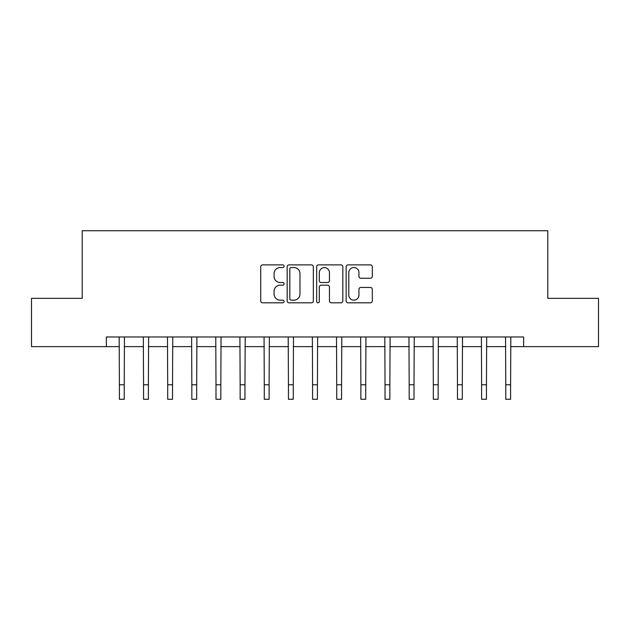 <?xml version="1.0" encoding="UTF-8"?>
<svg xmlns="http://www.w3.org/2000/svg" width="630" height="630" viewBox="0 0 630 630"><rect width="100%" height="100%" fill="white"/><g stroke="black" fill="none" stroke-linecap="round" stroke-linejoin="round"><path stroke-width="0.94" d="M284.091 266.214A1.331 1.331 0 0 0 282.768 264.884L262.615 264.884A1.898 1.898 0 0 0 260.718 266.781L260.718 300.912A1.898 1.898 0 0 0 262.615 302.809L282.768 302.809A1.331 1.331 0 0 0 284.091 301.486A1.331 1.331 0 0 0 282.768 300.156L280.153 300.156A6.072 6.072 0 0 1 274.089 294.092L274.089 291.241A6.072 6.072 0 0 1 280.153 285.177L282.768 285.177A1.331 1.331 0 0 0 284.091 283.846A1.331 1.331 0 0 0 282.768 282.524L280.153 282.524A6.072 6.072 0 0 1 274.089 276.452L274.089 273.609A6.072 6.072 0 0 1 280.153 267.537L282.768 267.537A1.331 1.331 0 0 0 284.091 266.214M370.416 278.255A1.898 1.898 0 0 0 372.314 276.357L372.314 266.781A1.898 1.898 0 0 0 370.416 264.884L348.043 264.884A1.898 1.898 0 0 0 346.146 266.781L346.146 300.912A1.898 1.898 0 0 0 348.043 302.809L370.416 302.809A1.898 1.898 0 0 0 372.314 300.912L372.314 289.351A1.898 1.898 0 0 0 370.416 287.453L360.84 287.453A1.898 1.898 0 0 0 358.942 289.351L358.942 295.084A5.072 5.072 0 0 1 353.871 300.156A5.072 5.072 0 0 1 348.8 295.084L348.8 272.617A5.072 5.072 0 0 1 353.871 267.537A5.072 5.072 0 0 1 358.942 272.617L358.942 276.357A1.898 1.898 0 0 0 360.84 278.255L370.416 278.255M106.36 346.634L31.5 346.634L31.5 298.336L82.215 298.336L82.215 230.722L547.785 230.722L547.785 298.336L598.5 298.336L598.5 346.634L523.64 346.634L523.64 336.971L106.36 336.971L106.36 346.634L119.401 346.634M313.338 266.781A1.898 1.898 0 0 0 311.448 264.884L289.068 264.884A1.898 1.898 0 0 0 287.17 266.781L287.17 300.912A1.898 1.898 0 0 0 289.068 302.809L311.448 302.809A1.898 1.898 0 0 0 313.338 300.912L313.338 266.781M318.552 264.884L340.932 264.884A1.898 1.898 0 0 1 342.83 266.781L342.83 300.912A1.898 1.898 0 0 1 340.932 302.809L331.356 302.809A1.898 1.898 0 0 1 329.459 300.912L329.459 287.075A1.898 1.898 0 0 0 327.561 285.177L321.213 285.177A1.898 1.898 0 0 0 319.315 287.075L319.315 301.486A1.331 1.331 0 0 1 317.985 302.809A1.331 1.331 0 0 1 316.662 301.486L316.662 266.781A1.898 1.898 0 0 1 318.552 264.884M124.228 346.634L143.546 346.634M148.381 346.634L167.698 346.634M172.525 346.634L191.843 346.634M196.67 346.634L215.995 346.634M220.823 346.634L240.14 346.634M244.968 346.634L264.285 346.634M269.12 346.634L288.438 346.634M293.265 346.634L312.582 346.634M317.418 346.634L336.735 346.634M341.562 346.634L360.88 346.634M365.715 346.634L385.032 346.634M389.86 346.634L409.177 346.634M414.005 346.634L433.33 346.634M438.157 346.634L457.474 346.634M462.302 346.634L481.619 346.634M486.454 346.634L505.772 346.634M510.599 346.634L523.64 346.634M291.155 267.537A1.331 1.331 0 0 0 289.824 268.868L289.824 298.833A1.331 1.331 0 0 0 291.155 300.156L293.903 300.156A6.072 6.072 0 0 0 299.974 294.092L299.974 273.609A6.072 6.072 0 0 0 293.903 267.537L291.155 267.537M329.459 272.711A5.072 5.072 0 0 0 324.387 267.64A5.072 5.072 0 0 0 319.315 272.711L319.315 280.626A1.898 1.898 0 0 0 321.213 282.524L327.561 282.524A1.898 1.898 0 0 0 329.459 280.626L329.459 272.711M119.172 336.971L119.401 384.788L124.228 384.788L124.456 336.971M119.401 384.788L119.401 399.278L124.228 399.278L124.228 384.788M143.317 336.971L143.546 384.788L148.381 384.788L148.609 336.971M143.546 384.788L143.546 399.278L148.381 399.278L148.381 384.788M167.47 336.971L167.698 384.788L172.525 384.788L172.754 336.971M167.698 384.788L167.698 399.278L172.525 399.278L172.525 384.788M191.614 336.971L191.843 384.788L196.67 384.788L196.906 336.971M191.843 384.788L191.843 399.278L196.67 399.278L196.67 384.788M215.759 336.971L215.995 384.788L220.823 384.788L221.051 336.971M215.995 384.788L215.995 399.278L220.823 399.278L220.823 384.788M239.912 336.971L240.14 384.788L244.968 384.788L245.196 336.971M240.14 384.788L240.14 399.278L244.968 399.278L244.968 384.788M264.057 336.971L264.285 384.788L269.12 384.788L269.349 336.971M264.285 384.788L264.285 399.278L269.12 399.278L269.12 384.788M288.209 336.971L288.438 384.788L293.265 384.788L293.493 336.971M288.438 384.788L288.438 399.278L293.265 399.278L293.265 384.788M312.354 336.971L312.582 384.788L317.418 384.788L317.646 336.971M312.582 384.788L312.582 399.278L317.418 399.278L317.418 384.788M336.507 336.971L336.735 384.788L341.562 384.788L341.791 336.971M336.735 384.788L336.735 399.278L341.562 399.278L341.562 384.788M360.651 336.971L360.88 384.788L365.715 384.788L365.943 336.971M360.88 384.788L360.88 399.278L365.715 399.278L365.715 384.788M384.804 336.971L385.032 384.788L389.86 384.788L390.088 336.971M385.032 384.788L385.032 399.278L389.86 399.278L389.86 384.788M408.949 336.971L409.177 384.788L414.005 384.788L414.241 336.971M409.177 384.788L409.177 399.278L414.005 399.278L414.005 384.788M433.094 336.971L433.33 384.788L438.157 384.788L438.385 336.971M433.33 384.788L433.33 399.278L438.157 399.278L438.157 384.788M457.246 336.971L457.474 384.788L462.302 384.788L462.53 336.971M457.474 384.788L457.474 399.278L462.302 399.278L462.302 384.788M481.391 336.971L481.619 384.788L486.454 384.788L486.683 336.971M481.619 384.788L481.619 399.278L486.454 399.278L486.454 384.788M505.543 336.971L505.772 384.788L510.599 384.788L510.828 336.971M505.772 384.788L505.772 399.278L510.599 399.278L510.599 384.788"/></g></svg>
